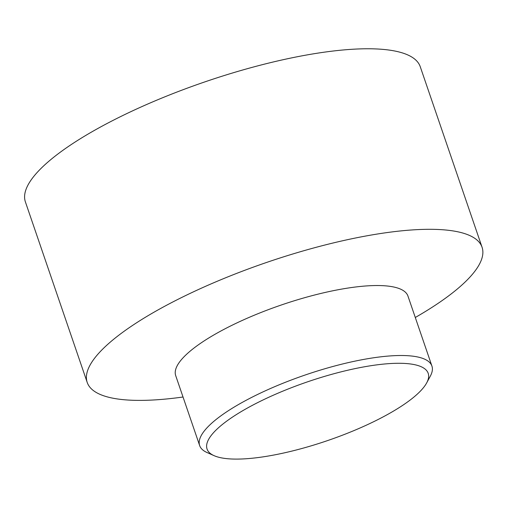 <?xml version="1.0" encoding="UTF-8"?>
<svg xmlns="http://www.w3.org/2000/svg" width="508" height="508" viewBox="0 0 508 508"><rect width="100%" height="100%" fill="white"/><g stroke="black" fill="none" stroke-linecap="round" stroke-linejoin="round"><path stroke-width="0.76" d="M426.688 382.886L430.34 376.098A122.752 32.595 161.1 0 0 431.921 366.065A122.752 32.595 161.1 0 0 305.232 374.987A122.752 32.595 161.1 0 0 199.657 445.586A122.752 32.595 161.1 0 0 207.054 452.545L214.097 455.67A116.872 31.039 -18.9 0 1 307.569 381.825A116.872 31.039 -18.9 0 1 426.688 382.886A116.872 31.039 -18.9 0 1 426.498 383.229A116.872 31.039 -18.9 0 1 327.184 440.722A116.872 31.039 -18.9 0 1 214.097 455.67M415.29 317.487A208.68 55.416 161.1 0 0 479.038 264.928A208.68 55.416 161.1 0 0 482.067 247.256A208.68 55.416 161.1 0 0 266.687 262.42A208.68 55.416 161.1 0 0 87.211 382.441A208.68 55.416 161.1 0 0 183.02 397.008M431.921 366.065L407.962 296.088A122.752 32.595 161.1 0 0 281.273 305.01A122.752 32.595 161.1 0 0 175.698 375.609L199.657 445.586M482.067 247.256L420.256 66.719A208.68 55.416 161.1 0 0 204.876 81.883A208.68 55.416 161.1 0 0 25.4 201.911L87.211 382.441"/></g></svg>
